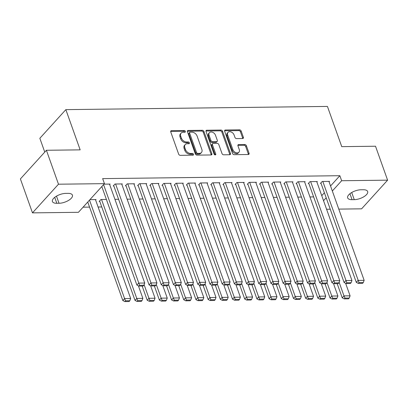 <?xml version="1.0" encoding="UTF-8"?>
<svg xmlns="http://www.w3.org/2000/svg" width="408" height="408" viewBox="0 0 408 408"><rect width="100%" height="100%" fill="white"/><g stroke="black" fill="none" stroke-linecap="round" stroke-linejoin="round"><path stroke-width="0.61" d="M185.354 131.361A1.015 0.714 42.2 0 0 184.212 130.509L171.498 130.662A1.448 1.025 42.2 0 0 170.865 130.922A1.448 1.025 42.2 0 0 170.743 131.911L178.648 154.122A1.448 1.025 42.2 0 0 180.285 155.341L192.999 155.183A1.015 0.714 42.2 0 0 193.443 154.999A1.015 0.714 42.2 0 0 193.53 154.311A1.015 0.714 42.2 0 0 192.382 153.454L190.74 153.474A4.636 3.274 42.2 0 1 185.502 149.573L184.844 147.727A4.636 3.274 42.2 0 1 185.237 144.559A4.636 3.274 42.2 0 1 187.267 143.728L188.914 143.708A1.015 0.714 42.2 0 0 189.358 143.529A1.015 0.714 42.2 0 0 189.445 142.836A1.015 0.714 42.2 0 0 188.297 141.984L186.65 142.004A4.636 3.274 42.2 0 1 181.417 138.103L180.759 136.252A4.636 3.274 42.2 0 1 181.152 133.084A4.636 3.274 42.2 0 1 183.182 132.253L184.829 132.233A1.015 0.714 42.2 0 0 185.273 132.054A1.015 0.714 42.2 0 0 185.354 131.361M184.686 132.238A1.015 0.714 42.2 0 0 184.656 132.136A1.015 0.714 42.2 0 0 183.508 131.284L170.799 131.437A1.448 1.025 42.2 0 0 170.666 131.447M192.856 155.183A1.015 0.714 42.2 0 0 192.826 155.086A1.015 0.714 42.2 0 0 191.678 154.229L190.036 154.249L190.74 153.474M188.771 143.713A1.015 0.714 42.2 0 0 188.741 143.611A1.015 0.714 42.2 0 0 187.593 142.754L185.951 142.774L186.65 142.004M242.617 138.526A1.448 1.025 42.2 0 0 243.25 138.266A1.448 1.025 42.2 0 0 243.372 137.277L241.154 131.05A1.448 1.025 42.2 0 0 239.516 129.831L225.4 130.004A1.448 1.025 42.2 0 0 224.767 130.264A1.448 1.025 42.2 0 0 224.645 131.249L232.55 153.459A1.448 1.025 42.2 0 0 234.187 154.678L248.304 154.505A1.448 1.025 42.2 0 0 248.941 154.244A1.448 1.025 42.2 0 0 249.064 153.255L246.381 145.727A1.448 1.025 42.2 0 0 244.749 144.509L238.706 144.585A1.448 1.025 42.2 0 0 238.068 144.845A1.448 1.025 42.2 0 0 237.946 145.834L239.277 149.568A3.876 2.739 42.2 0 1 238.945 152.209A3.876 2.739 42.2 0 1 235.707 152.577A3.876 2.739 42.2 0 1 232.876 149.644L227.669 135.023A3.876 2.739 42.2 0 1 228.001 132.381A3.876 2.739 42.2 0 1 231.239 132.014A3.876 2.739 42.2 0 1 234.07 134.946L234.937 137.384A1.448 1.025 42.2 0 0 236.574 138.603L242.617 138.526M330.541 185.971L339.854 175.705L102.653 178.617L104.443 183.646L78.438 212.303L32.482 212.869L58.487 184.207L104.443 183.646M339.854 175.705L341.644 180.734L387.6 180.168L361.595 208.83L338.778 209.11M32.482 212.869L20.4 178.928L46.405 150.272L80.167 149.858L65.846 109.635L327.43 106.427L341.751 146.645L375.518 146.232L387.6 180.168M46.405 150.272L58.487 184.207M203.944 131.504A1.448 1.025 42.2 0 0 202.307 130.285L188.19 130.458A1.448 1.025 42.2 0 0 187.558 130.718A1.448 1.025 42.2 0 0 187.435 131.708L195.34 153.913A1.448 1.025 42.2 0 0 196.977 155.132L211.094 154.958A1.448 1.025 42.2 0 0 211.726 154.703A1.448 1.025 42.2 0 0 211.854 153.714L203.944 131.504L203.24 132.279A1.448 1.025 42.2 0 0 201.608 131.06L187.486 131.233A1.448 1.025 42.2 0 0 187.354 131.243M206.795 130.228L220.912 130.055A1.448 1.025 42.2 0 1 222.549 131.274L230.459 153.484A1.448 1.025 42.2 0 1 230.336 154.474A1.448 1.025 42.2 0 1 229.699 154.734L223.655 154.805A1.448 1.025 42.2 0 1 222.023 153.587L218.816 144.58A1.448 1.025 42.2 0 0 217.178 143.361L213.17 143.412A1.448 1.025 42.2 0 0 212.537 143.672A1.448 1.025 42.2 0 0 212.415 144.661L215.75 154.035A1.015 0.714 42.2 0 1 215.669 154.729A1.015 0.714 42.2 0 1 214.817 154.826A1.015 0.714 42.2 0 1 214.078 154.056L206.04 131.478A1.448 1.025 42.2 0 1 206.162 130.489A1.448 1.025 42.2 0 1 206.795 130.228L206.091 131.004L220.213 130.83L220.912 130.055M65.846 109.635L39.841 138.292L44.752 152.087M316.889 182.019L317.332 181.535L310.019 181.626L308.259 183.559L308.871 183.554M297.774 197.095L301.43 197.049M292.51 182.32L292.949 181.835L285.636 181.922L283.881 183.86L284.488 183.855M273.396 197.39L277.052 197.35M268.132 182.616L268.571 182.131L261.258 182.223L259.503 184.161L260.11 184.151M249.013 197.691L252.674 197.645M243.755 182.917L244.193 182.432L236.88 182.524L235.125 184.457L235.732 184.452M224.635 197.992L228.296 197.946M219.376 183.218L219.815 182.733L212.502 182.82L210.742 184.758L211.354 184.753M200.257 198.288L203.918 198.247M194.999 183.513L195.437 183.029L188.124 183.121L186.364 185.059L186.976 185.048M175.879 198.589L179.535 198.543M170.615 183.814L171.059 183.33L163.746 183.421L161.986 185.354L162.598 185.349M151.501 198.89L155.157 198.844M146.237 184.115L146.681 183.631L139.363 183.717L137.608 185.655L138.215 185.65M127.123 199.186L130.779 199.145M121.859 184.411L122.298 183.926L114.985 184.018L113.23 185.956L113.837 185.946M106.401 199.441L100.929 199.507L99.175 201.445L99.782 201.44M321.749 195.661L324.385 192.755M83.074 207.198L89.561 207.116M98.093 207.014L101.75 206.968M89.923 199.645L96.053 199.568L95.615 200.053M103.979 184.156L110.109 184.079L109.67 184.564M114.934 199.339L118.59 199.293M134.048 184.263L134.487 183.779L127.174 183.87L125.419 185.803L126.026 185.798M139.312 199.038L142.968 198.992M158.426 183.962L158.87 183.478L151.557 183.569L149.797 185.507L150.409 185.497M163.69 198.737L167.346 198.696M182.809 183.666L183.248 183.182L175.935 183.269L174.175 185.207L174.787 185.201M188.068 198.441L191.729 198.395M207.188 183.365L207.626 182.881L200.313 182.973L198.553 184.906L199.165 184.901M212.446 198.14L216.107 198.094M231.566 183.065L232.004 182.58L224.691 182.672L222.931 184.61L223.543 184.6M236.824 197.839L240.485 197.798M255.944 182.769L256.382 182.284L249.069 182.371L247.314 184.309L247.921 184.304M261.207 197.543L264.863 197.498M280.322 182.468L280.76 181.983L273.447 182.075L271.692 184.008L272.299 184.003M285.585 197.243L289.241 197.197M304.7 182.167L305.138 181.682L297.825 181.774L296.07 183.712L296.677 183.702M309.963 196.942L313.619 196.901M329.077 181.871L329.521 181.387L322.208 181.473L320.448 183.411L321.06 183.406M363.253 189.735A9.45 4.049 -19.6 0 1 367.654 191.525A9.45 4.049 -19.6 0 1 363.834 196.753A9.45 4.049 -19.6 0 1 354.256 199.65L352.063 199.675A9.45 4.049 -19.6 0 1 347.657 197.89A9.45 4.049 -19.6 0 1 351.477 192.658A9.45 4.049 -19.6 0 1 361.055 189.761L363.253 189.735M323.539 200.69L326.176 197.783M332.331 191L341.644 180.734M330.25 209.212L326.589 209.258M56.834 203.301A9.45 4.049 -19.6 0 1 52.428 201.511A9.45 4.049 -19.6 0 1 56.253 196.279A9.45 4.049 -19.6 0 1 65.831 193.387L68.024 193.361A9.45 4.049 -19.6 0 1 72.43 195.146A9.45 4.049 -19.6 0 1 68.605 200.379A9.45 4.049 -19.6 0 1 59.027 203.276L56.834 203.301L54.713 197.345M181.152 133.084L180.448 133.86A4.636 3.274 42.2 0 0 180.055 137.027L180.759 136.252M185.951 142.774A4.636 3.274 42.2 0 1 180.713 138.873L180.055 137.027M185.237 144.559L184.533 145.335A4.636 3.274 42.2 0 0 184.141 148.497L184.844 147.727M190.036 154.249A4.636 3.274 42.2 0 1 184.799 150.348L184.141 148.497M211.227 154.953A1.448 1.025 42.2 0 0 211.15 154.489L203.24 132.279M190.123 132.172A1.015 0.714 42.2 0 0 189.679 132.35A1.015 0.714 42.2 0 0 189.593 133.044L196.534 152.536A1.015 0.714 42.2 0 0 197.676 153.393L199.41 153.367A4.636 3.274 42.2 0 0 201.44 152.536A4.636 3.274 42.2 0 0 201.838 149.374L197.089 136.048A4.636 3.274 42.2 0 0 191.857 132.151L190.123 132.172M189.679 132.35L188.975 133.125A1.015 0.714 42.2 0 0 188.889 133.819L189.593 133.044M201.44 152.536L200.736 153.311A4.636 3.274 42.2 0 1 198.711 154.142L196.972 154.163A1.015 0.714 42.2 0 1 195.83 153.311L188.889 133.819M229.832 154.724A1.448 1.025 42.2 0 0 229.755 154.26L221.845 132.049A1.448 1.025 42.2 0 0 220.213 130.83M212.537 143.672L211.834 144.447A1.448 1.025 42.2 0 0 211.711 145.437L215.052 154.811L215.75 154.035M215.485 135.237A3.876 2.739 42.2 0 0 212.655 132.299A3.876 2.739 42.2 0 0 209.416 132.671A3.876 2.739 42.2 0 0 209.085 135.313L210.921 140.464A1.448 1.025 42.2 0 0 212.558 141.683L216.566 141.637A1.448 1.025 42.2 0 0 217.199 141.377A1.448 1.025 42.2 0 0 217.321 140.388L215.485 135.237M209.416 132.671L208.712 133.447A3.876 2.739 42.2 0 0 208.381 136.088L209.085 135.313M217.199 141.377L216.495 142.147A1.448 1.025 42.2 0 1 215.863 142.407L211.854 142.458A1.448 1.025 42.2 0 1 210.217 141.239L208.381 136.088M228.001 132.381L227.297 133.156A3.876 2.739 42.2 0 0 226.965 135.798L227.669 135.023M238.945 152.209L238.241 152.985A3.876 2.739 42.2 0 1 235.003 153.352A3.876 2.739 42.2 0 1 232.172 150.419L226.965 135.798M248.436 154.494A1.448 1.025 42.2 0 0 248.36 154.03L245.677 146.503A1.448 1.025 42.2 0 0 244.045 145.284L238.002 145.36A1.448 1.025 42.2 0 0 237.869 145.37M242.75 138.516A1.448 1.025 42.2 0 0 242.668 138.052L240.45 131.825A1.448 1.025 42.2 0 0 238.818 130.606L224.696 130.779A1.448 1.025 42.2 0 0 224.563 130.784M87.756 202.036L122.828 300.533L124.583 298.595L89.51 200.099M95.447 199.578L130.677 298.523L129.821 300.747L125.552 300.798L124.848 301.573L129.117 301.522L129.821 300.747M125.552 300.798L124.583 298.595L130.677 298.523M124.848 301.573L122.828 300.533M109.502 184.084L144.733 283.03L138.638 283.106L136.884 285.044L138.904 286.085L143.172 286.034L143.876 285.258L139.607 285.309L138.904 286.085M101.811 186.543L136.884 285.044M103.566 184.61L139.607 285.309M143.876 285.258L144.733 283.03M99.613 200.96L135.017 300.385L136.772 298.447L101.541 199.502M138.399 285.824L142.866 298.37L142.01 300.599L137.741 300.65L137.037 301.425L141.306 301.374L142.01 300.599M137.741 300.65L136.772 298.447L142.866 298.37M137.037 301.425L135.017 300.385M142.152 286.044L147.206 300.232L148.961 298.299L144.106 284.656M150.588 285.671L155.055 298.223L154.199 300.451L149.93 300.502L149.231 301.277L153.495 301.221L154.199 300.451M149.93 300.502L148.961 298.299L155.055 298.223M149.231 301.277L147.206 300.232M121.691 183.937L156.922 282.882L150.827 282.958L149.073 284.891L151.093 285.937L155.361 285.88L156.065 285.105L151.796 285.161L151.093 285.937M113.669 185.472L149.073 284.891M115.597 184.013L151.796 285.161M156.065 285.105L156.922 282.882M133.88 183.789L169.111 282.734L163.016 282.805L161.262 284.743L163.282 285.784L167.55 285.733L168.254 284.957L163.985 285.008L163.282 285.784M125.858 185.319L161.262 284.743M127.786 183.86L163.985 285.008M168.254 284.957L169.111 282.734M154.341 285.896L159.395 300.084L161.15 298.146L156.295 284.509M162.777 285.524L167.244 298.075L166.388 300.298L162.119 300.349L161.42 301.124L165.684 301.073L166.388 300.298M162.119 300.349L161.15 298.146L167.244 298.075M161.42 301.124L159.395 300.084M166.53 285.743L171.584 299.936L173.339 297.998L168.484 284.361M174.966 285.376L179.438 297.922L178.576 300.15L174.308 300.201L173.609 300.976L177.873 300.925L178.576 300.15M174.308 300.201L173.339 297.998L179.438 297.922M173.609 300.976L171.584 299.936M146.069 183.636L181.3 282.581L175.205 282.657L173.451 284.595L175.476 285.636L179.739 285.585L180.443 284.81L176.174 284.861L175.476 285.636M138.047 185.171L173.451 284.595M139.975 183.712L176.174 284.861M180.443 284.81L181.3 282.581M158.258 183.488L193.489 282.433L187.394 282.509L185.64 284.442L187.665 285.488L191.928 285.432L192.632 284.656L188.363 284.713L187.665 285.488M150.236 185.023L185.64 284.442M152.164 183.564L188.363 284.713M192.632 284.656L193.489 282.433M178.719 285.595L183.773 299.783L185.533 297.85L180.673 284.208M187.155 285.223L191.627 297.774L190.766 300.002L186.502 300.053L185.798 300.829L190.062 300.772L190.766 300.002M186.502 300.053L185.533 297.85L191.627 297.774M185.798 300.829L183.773 299.783M170.447 183.34L205.683 282.285L199.589 282.356L197.829 284.294L199.854 285.335L204.117 285.284L204.821 284.509L200.558 284.56L199.854 285.335M162.425 184.87L197.829 284.294M164.353 183.411L200.558 284.56M204.821 284.509L205.683 282.285M190.908 285.447L195.962 299.635L197.722 297.697L192.862 284.06M199.344 285.075L203.816 297.626L202.954 299.849L198.691 299.9L197.987 300.676L202.251 300.625L202.954 299.849M198.691 299.9L197.722 297.697L203.816 297.626M197.987 300.676L195.962 299.635M182.636 183.187L217.872 282.132L211.778 282.209L210.018 284.147L212.043 285.187L216.306 285.136L217.01 284.361L212.746 284.412L212.043 285.187M174.614 184.722L210.018 284.147M176.542 183.263L212.746 284.412M217.01 284.361L217.872 282.132M203.097 285.294L208.151 299.487L209.911 297.549L205.051 283.912M211.538 284.927L216.005 297.473L215.144 299.702L210.88 299.752L210.176 300.528L214.44 300.477L215.144 299.702M210.88 299.752L209.911 297.549L216.005 297.473M210.176 300.528L208.151 299.487M215.291 285.146L220.34 299.334L222.1 297.401L217.24 283.759M223.727 284.774L228.194 297.325L227.333 299.554L223.069 299.605L222.365 300.38L226.629 300.324L227.333 299.554M223.069 299.605L222.1 297.401L228.194 297.325M222.365 300.38L220.34 299.334M227.48 284.998L232.529 299.186L234.289 297.248L229.434 283.611M235.916 284.626L240.383 297.177L239.522 299.401L235.258 299.452L234.554 300.227L238.823 300.176L239.522 299.401M235.258 299.452L234.289 297.248L240.383 297.177M234.554 300.227L232.529 299.186M239.669 284.845L244.718 299.038L246.478 297.1L241.623 283.463M248.105 284.478L252.572 297.024L251.71 299.253L247.447 299.304L246.743 300.079L251.012 300.028L251.71 299.253M247.447 299.304L246.478 297.1L252.572 297.024M246.743 300.079L244.718 299.038M251.858 284.697L256.913 298.885L258.667 296.953L253.812 283.31M260.294 284.325L264.761 296.876L263.905 299.105L259.636 299.156L258.932 299.931L263.201 299.875L263.905 299.105M259.636 299.156L258.667 296.953L264.761 296.876M258.932 299.931L256.913 298.885M264.047 284.549L269.101 298.738L270.856 296.8L266.001 283.162M272.483 284.177L276.95 296.728L276.094 298.952L271.825 299.003L271.121 299.778L275.39 299.727L276.094 298.952M271.825 299.003L270.856 296.8L276.95 296.728M271.121 299.778L269.101 298.738M276.236 284.396L281.291 298.59L283.045 296.652L278.19 283.014M284.672 284.029L289.139 296.575L288.283 298.804L284.014 298.855L283.31 299.63L287.579 299.579L288.283 298.804M284.014 298.855L283.045 296.652L289.139 296.575M283.31 299.63L281.291 298.59M194.825 183.039L230.061 281.984L223.966 282.061L222.207 283.994L224.232 285.039L228.495 284.983L229.199 284.208L224.936 284.264L224.232 285.039M186.803 184.574L222.207 283.994M188.731 183.115L224.936 284.264M229.199 284.208L230.061 281.984M207.014 182.891L242.25 281.836L236.156 281.908L234.396 283.846L236.421 284.886L240.684 284.835L241.388 284.06L237.125 284.111L236.421 284.886M198.997 184.421L234.396 283.846M200.92 182.963L237.125 284.111M241.388 284.06L242.25 281.836M219.203 182.738L254.439 281.683L248.345 281.76L246.585 283.698L248.61 284.738L252.878 284.687L253.577 283.912L249.314 283.963L248.61 284.738M211.186 184.273L246.585 283.698M213.109 182.815L249.314 283.963M253.577 283.912L254.439 281.683M231.397 182.59L266.628 281.535L260.534 281.612L258.774 283.545L260.799 284.59L265.067 284.534L265.766 283.759L261.502 283.815L260.799 284.59M223.375 184.125L258.774 283.545M225.298 182.667L261.502 283.815M265.766 283.759L266.628 281.535M243.586 182.442L278.817 281.387L272.723 281.459L270.963 283.397L272.988 284.437L277.256 284.386L277.955 283.611L273.692 283.662L272.988 284.437M235.564 183.972L270.963 283.397M237.492 182.514L273.692 283.662M277.955 283.611L278.817 281.387M255.775 182.289L291.006 281.234L284.911 281.311L283.157 283.249L285.177 284.289L289.445 284.238L290.149 283.463L285.88 283.514L285.177 284.289M247.753 183.824L283.157 283.249M249.681 182.366L285.88 283.514M290.149 283.463L291.006 281.234M267.964 182.141L303.195 281.087L297.1 281.163L295.346 283.096L297.366 284.141L301.634 284.085L302.338 283.31L298.07 283.366L297.366 284.141M259.942 183.677L295.346 283.096M261.87 182.218L298.07 283.366M302.338 283.31L303.195 281.087M288.425 284.249L293.48 298.437L295.234 296.504L290.379 282.861M296.861 283.876L301.328 296.427L300.472 298.656L296.203 298.707L295.499 299.482L299.768 299.426L300.472 298.656M296.203 298.707L295.234 296.504L301.328 296.427M295.499 299.482L293.48 298.437M280.153 181.994L315.384 280.939L309.29 281.01L307.535 282.948L309.555 283.988L313.823 283.937L314.527 283.162L310.259 283.213L309.555 283.988M272.131 183.524L307.535 282.948M274.059 182.065L310.259 283.213M314.527 283.162L315.384 280.939M300.614 284.101L305.668 298.289L307.423 296.351L302.568 282.713M309.05 283.728L313.517 296.279L312.661 298.503L308.392 298.554L307.688 299.329L311.957 299.278L312.661 298.503M308.392 298.554L307.423 296.351L313.517 296.279M307.688 299.329L305.668 298.289M292.342 181.841L327.573 280.786L321.478 280.862L319.724 282.8L321.744 283.84L326.012 283.79L326.716 283.014L322.447 283.065L321.744 283.84M284.32 183.376L319.724 282.8M286.248 181.917L322.447 283.065M326.716 283.014L327.573 280.786M312.803 283.948L317.858 298.141L319.612 296.203L314.757 282.565M321.239 283.58L325.706 296.126L324.85 298.355L320.581 298.406L319.882 299.181L324.146 299.13L324.85 298.355M320.581 298.406L319.612 296.203L325.706 296.126M319.882 299.181L317.858 298.141M304.531 181.693L339.762 280.638L333.668 280.714L331.913 282.647L333.938 283.693L338.201 283.637L338.905 282.861L334.637 282.917L333.938 283.693M296.509 183.228L331.913 282.647M298.437 181.769L334.637 282.917M338.905 282.861L339.762 280.638M324.992 283.8L330.046 297.988L331.801 296.055L326.946 282.413M333.428 283.427L337.895 295.978L337.039 298.207L332.77 298.258L332.071 299.033L336.335 298.977L337.039 298.207M332.77 298.258L331.801 296.055L337.895 295.978M332.071 299.033L330.046 297.988M316.72 181.545L351.951 280.49L345.856 280.561L344.102 282.499L346.127 283.54L350.39 283.489L351.094 282.713L346.825 282.764L346.127 283.54M308.698 183.075L344.102 282.499M310.626 181.616L346.825 282.764M351.094 282.713L351.951 280.49M337.181 283.652L342.236 297.84L343.995 295.902L339.135 282.265M345.617 283.28L350.09 295.831L349.228 298.054L344.964 298.105L344.26 298.88L348.524 298.829L349.228 298.054M344.964 298.105L343.995 295.902L350.09 295.831M344.26 298.88L342.236 297.84M328.909 181.392L364.145 280.337L358.046 280.413L356.291 282.351L358.316 283.392L362.579 283.341L363.283 282.565L359.015 282.616L358.316 283.392M320.887 182.927L356.291 282.351M322.815 181.468L359.015 282.616M363.283 282.565L364.145 280.337M183.508 131.284L184.212 130.509M191.678 154.229L192.382 153.454M187.593 142.754L188.297 141.984M180.713 138.873L181.417 138.103M184.799 150.348L185.502 149.573M170.799 131.437L171.498 130.662M211.15 154.489L211.854 153.714M187.486 131.233L188.19 130.458M201.608 131.06L202.307 130.285M195.83 153.311L196.534 152.536M196.972 154.163L197.676 153.393M198.711 154.142L199.41 153.367M221.845 132.049L222.549 131.274M229.755 154.26L230.459 153.484M211.711 145.437L212.415 144.661M210.217 141.239L210.921 140.464M211.854 142.458L212.558 141.683M215.863 142.407L216.566 141.637M232.172 150.419L232.876 149.644M238.002 145.36L238.706 144.585M244.045 145.284L244.749 144.509M245.677 146.503L246.381 145.727M248.36 154.03L249.064 153.255M224.696 130.779L225.4 130.004M238.818 130.606L239.516 129.831M240.45 131.825L241.154 131.05M242.668 138.052L243.372 137.277M59.027 203.276L56.488 196.141M354.256 199.65L351.716 192.515M352.063 199.675L349.942 193.724"/></g></svg>
